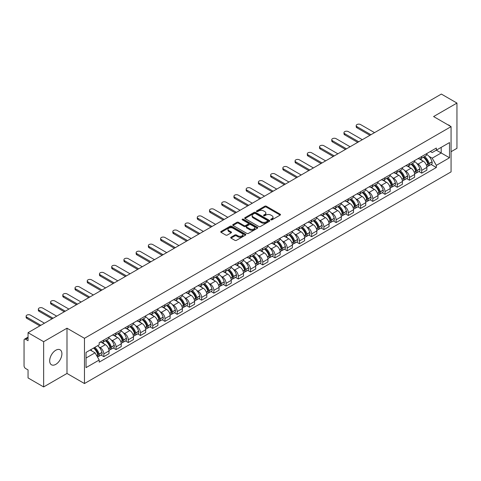 <?xml version="1.0" encoding="UTF-8"?>
<svg xmlns="http://www.w3.org/2000/svg" width="481" height="481" viewBox="0 0 481 481"><rect width="100%" height="100%" fill="white"/><g stroke="black" fill="none" stroke-linecap="round" stroke-linejoin="round"><path stroke-width="0.72" d="M270.929 219.811A0.764 0.439 0 0 0 272.005 219.811L280.176 215.097A1.088 0.625 0 0 0 280.495 214.652A1.088 0.625 0 0 0 280.176 214.207L266.33 206.211A1.088 0.625 0 0 0 264.797 206.211L256.62 210.931A0.764 0.439 0 0 0 256.397 211.243A0.764 0.439 0 0 0 256.62 211.556A0.764 0.439 0 0 0 257.696 211.556L258.754 210.943A3.481 2.008 0 0 1 263.678 210.943L264.833 211.61A3.481 2.008 0 0 1 265.855 213.029A3.481 2.008 0 0 1 264.833 214.448L263.774 215.061A0.764 0.439 0 0 0 263.552 215.374A0.764 0.439 0 0 0 263.774 215.68A0.764 0.439 0 0 0 264.851 215.68L265.909 215.073A3.481 2.008 0 0 1 270.833 215.073L271.987 215.741A3.481 2.008 0 0 1 273.004 217.159A3.481 2.008 0 0 1 271.987 218.578L270.929 219.192A0.764 0.439 0 0 0 270.707 219.504A0.764 0.439 0 0 0 270.929 219.811L270.929 219.192M55.79 364.357A8.646 4.99 120 0 0 61.436 356.74A8.646 4.99 120 0 0 60.113 349.813A8.646 4.99 120 0 0 55.79 350.24A8.646 4.99 120 0 0 50.144 357.858A8.646 4.99 120 0 0 51.467 364.784A8.646 4.99 120 0 0 55.79 364.357M450.048 126.046A8.646 4.99 120 0 0 449.128 125.216A8.646 4.99 120 0 0 447.943 124.838M231.024 237.211A1.088 0.625 0 0 0 230.706 237.656A1.088 0.625 0 0 0 231.024 238.101L234.908 240.344A1.088 0.625 0 0 0 236.448 240.344L245.526 235.101A1.088 0.625 0 0 0 245.845 234.656A1.088 0.625 0 0 0 245.526 234.211L231.68 226.22A1.088 0.625 0 0 0 230.14 226.22L221.062 231.457A1.088 0.625 0 0 0 220.743 231.902A1.088 0.625 0 0 0 221.062 232.347L225.757 235.059A1.088 0.625 0 0 0 227.297 235.059L231.181 232.816A1.088 0.625 0 0 0 231.499 232.371A1.088 0.625 0 0 0 231.181 231.926L228.854 230.585A2.91 1.677 0 0 1 228 229.395A2.91 1.677 0 0 1 229.798 227.844A2.91 1.677 0 0 1 232.966 228.204L242.081 233.471A2.91 1.677 0 0 1 242.935 234.656A2.91 1.677 0 0 1 241.137 236.207A2.91 1.677 0 0 1 237.969 235.846L236.448 234.968A1.088 0.625 0 0 0 234.908 234.968L231.024 237.211L231.024 238.101L234.908 235.876L234.908 234.968M84.47 338.299L66.997 328.204L43.645 341.69L28.048 332.684L441.354 94.066L456.95 103.066L433.597 116.552L451.07 126.641L84.47 338.299L84.47 383.543L451.07 171.885L451.07 126.641M258.832 226.533A1.088 0.625 0 0 0 260.371 226.533L269.45 221.29A1.088 0.625 0 0 0 269.769 220.845A1.088 0.625 0 0 0 269.45 220.4L255.603 212.41A1.088 0.625 0 0 0 254.064 212.41L244.985 217.646A1.088 0.625 0 0 0 244.667 218.091A1.088 0.625 0 0 0 244.985 218.536L258.832 226.533M242.634 219.979A0.764 0.439 0 0 1 243.41 220.088L257.473 228.204L248.406 233.435A1.088 0.625 0 0 1 246.873 233.435L233.026 225.445L233.026 224.555A1.088 0.625 0 0 0 232.708 225A1.088 0.625 0 0 0 233.026 225.445M233.026 224.555L236.911 222.312A1.088 0.625 0 0 1 238.45 222.312L244.065 225.553A1.088 0.625 0 0 0 245.605 225.553L248.178 224.068A1.088 0.625 0 0 0 248.497 223.623A1.088 0.625 0 0 0 248.178 223.178L242.334 219.805A0.764 0.439 0 0 1 242.111 219.492A0.764 0.439 0 0 1 242.58 219.083A0.764 0.439 0 0 1 243.41 219.18L257.485 227.309A1.088 0.625 0 0 1 257.804 227.754A1.088 0.625 0 0 1 257.485 228.198L257.485 227.309M43.645 341.69L43.645 386.934L28.048 377.934L28.048 369.925L25.619 368.518A2.219 1.281 -120 0 1 24.05 365.807L24.05 340.199A2.219 1.281 -120 0 1 24.507 339.183L28.048 337.139M451.07 151.707L456.95 148.316L456.95 103.066M43.645 386.934L66.997 373.454L84.47 383.543M28.048 332.684L28.048 340.692L25.619 339.291A2.219 1.281 -120 0 0 24.507 339.183M421.687 156.505A5.099 2.946 60 0 1 420.628 158.79L425.799 155.808A5.099 2.946 -120 0 0 426.857 153.517M416.774 163.396L418.079 164.147A5.099 2.946 60 0 1 421.687 170.394L426.857 167.406A5.099 2.946 -120 0 0 423.25 161.165L419.552 159.025M426.857 167.406L426.857 170.166L421.687 173.154L418.879 171.537M420.628 158.79A5.099 2.946 60 0 1 418.121 158.562M421.687 170.394L421.687 173.154M409.457 163.564A5.099 2.946 60 0 1 408.405 165.849L413.576 162.861A5.099 2.946 -120 0 0 414.634 160.576M406.655 178.589L409.457 180.213L414.634 177.224L414.634 174.465A5.099 2.946 -120 0 0 411.027 168.224L407.323 166.083M408.405 165.849A5.099 2.946 60 0 1 405.892 165.62M404.551 170.454L405.856 171.206A5.099 2.946 60 0 1 409.457 177.453L409.457 180.213M397.234 170.617A5.099 2.946 60 0 1 396.176 172.907L401.352 169.919A5.099 2.946 -120 0 0 402.405 167.635M394.432 185.648L397.234 187.271L402.405 184.283L402.405 181.523A5.099 2.946 -120 0 0 398.803 175.282L395.099 173.142M396.176 172.907A5.099 2.946 60 0 1 393.668 172.679M392.328 177.513L393.632 178.265A5.099 2.946 60 0 1 397.234 184.512L397.234 187.271M385.01 177.675A5.099 2.946 60 0 1 383.952 179.966L389.123 176.978A5.099 2.946 -120 0 0 390.181 174.693M382.203 192.707L385.01 194.33L390.181 191.342L390.181 188.582A5.099 2.946 -120 0 0 386.574 182.335L382.876 180.201M383.952 179.966A5.099 2.946 60 0 1 381.445 179.738M380.098 184.572L381.403 185.323A5.099 2.946 60 0 1 385.01 191.57L385.01 194.33M372.781 184.734A5.099 2.946 60 0 1 371.729 187.025L376.9 184.037A5.099 2.946 -120 0 0 377.958 181.752M369.979 199.765L372.781 201.389L377.958 198.4L377.958 195.641A5.099 2.946 -120 0 0 374.35 189.394L370.647 187.259M371.729 187.025A5.099 2.946 60 0 1 369.216 186.796M367.875 191.63L369.18 192.382A5.099 2.946 60 0 1 372.781 198.629L372.781 201.389M360.558 191.793A5.099 2.946 60 0 1 359.505 194.083L364.676 191.095A5.099 2.946 -120 0 0 365.728 188.811M357.756 206.824L360.558 208.441L365.728 205.459L365.728 202.699A5.099 2.946 -120 0 0 362.127 196.452L358.423 194.318M359.505 194.083A5.099 2.946 60 0 1 356.992 193.855M355.651 198.689L356.956 199.441A5.099 2.946 60 0 1 360.558 205.682L360.558 208.441M348.334 198.851A5.099 2.946 60 0 1 347.276 201.142L352.447 198.154A5.099 2.946 -120 0 0 353.505 195.863M345.526 213.883L348.334 215.5L353.505 212.518L353.505 209.758A5.099 2.946 -120 0 0 349.903 203.511L346.2 201.377M347.276 201.142A5.099 2.946 60 0 1 344.769 200.908M343.422 205.748L344.727 206.499A5.099 2.946 60 0 1 348.334 212.74L348.334 215.5M336.105 205.91A5.099 2.946 60 0 1 335.053 208.201L340.223 205.213A5.099 2.946 -120 0 0 341.282 202.922M333.303 220.941L336.111 222.559L341.282 219.576L341.282 216.817A5.099 2.946 -120 0 0 337.674 210.57L333.97 208.435M335.053 208.201A5.099 2.946 60 0 1 332.539 207.966M331.199 212.806L332.503 213.558A5.099 2.946 60 0 1 336.111 219.799L336.111 222.559M323.881 212.969A5.099 2.946 60 0 1 322.829 215.26L328 212.271A5.099 2.946 -120 0 0 329.052 209.981M321.08 228L323.881 229.617L329.052 226.635L329.052 223.875A5.099 2.946 -120 0 0 325.451 217.628L321.747 215.494M322.829 215.26A5.099 2.946 60 0 1 320.316 215.025M318.975 219.859L320.28 220.617A5.099 2.946 60 0 1 323.881 226.858L323.881 229.617M311.658 220.027A5.099 2.946 60 0 1 310.6 222.312L315.776 219.33A5.099 2.946 -120 0 0 316.829 217.039M308.85 235.059L311.658 236.676L316.829 233.688L316.829 230.928A5.099 2.946 -120 0 0 313.227 224.687L309.523 222.547M310.6 222.312A5.099 2.946 60 0 1 308.093 222.084M306.746 226.918L308.05 227.675A5.099 2.946 60 0 1 311.658 233.916L311.658 236.676M299.435 227.086A5.099 2.946 60 0 1 298.376 229.371L303.547 226.389A5.099 2.946 -120 0 0 304.605 224.098M296.627 242.117L299.435 243.735L304.605 240.747L304.605 237.987A5.099 2.946 -120 0 0 300.998 231.746L297.3 229.605M298.376 229.371A5.099 2.946 60 0 1 295.869 229.142M294.522 233.976L295.827 234.734A5.099 2.946 60 0 1 299.435 240.975L299.435 243.735M287.205 234.145A5.099 2.946 60 0 1 286.153 236.43L291.324 233.447A5.099 2.946 -120 0 0 292.376 231.157M284.403 249.176L287.205 250.793L292.382 247.805L292.382 245.045A5.099 2.946 -120 0 0 288.774 238.804L285.071 236.664M286.153 236.43A5.099 2.946 60 0 1 283.64 236.201M282.299 241.035L283.604 241.787A5.099 2.946 60 0 1 287.205 248.034L287.205 250.793M274.982 241.203A5.099 2.946 60 0 1 273.923 243.488L279.1 240.506A5.099 2.946 -120 0 0 280.152 238.215M272.174 256.235L274.982 257.852L280.152 254.864L280.152 252.104A5.099 2.946 -120 0 0 276.551 245.863L272.847 243.723M273.923 243.488A5.099 2.946 60 0 1 271.416 243.26M270.075 248.094L271.374 248.845A5.099 2.946 60 0 1 274.982 255.092L274.982 257.852M262.758 248.262A5.099 2.946 60 0 1 261.7 250.547L266.871 247.565A5.099 2.946 -120 0 0 267.929 245.274M259.95 263.287L262.758 264.911L267.929 261.923L267.929 259.163A5.099 2.946 -120 0 0 264.322 252.922L260.624 250.781M261.7 250.547A5.099 2.946 60 0 1 259.193 250.318M257.846 255.152L259.151 255.904A5.099 2.946 60 0 1 262.758 262.151L262.758 264.911M250.529 255.315A5.099 2.946 60 0 1 249.477 257.606L254.647 254.617A5.099 2.946 -120 0 0 255.706 252.333M247.727 270.346L250.529 271.969L255.706 268.981L255.706 266.221A5.099 2.946 -120 0 0 252.098 259.98L248.394 257.84M249.477 257.606A5.099 2.946 60 0 1 246.963 257.377M245.623 262.211L246.927 262.963A5.099 2.946 60 0 1 250.529 269.21L250.529 271.969M238.305 262.373A5.099 2.946 60 0 1 237.247 264.664L242.424 261.676A5.099 2.946 -120 0 0 243.476 259.391M235.504 277.405L238.305 279.028L243.476 276.04L243.476 273.28A5.099 2.946 -120 0 0 239.875 267.033L236.171 264.899M237.247 264.664A5.099 2.946 60 0 1 234.74 264.436M233.399 269.27L234.698 270.021A5.099 2.946 60 0 1 238.305 276.268L238.305 279.028M226.082 269.432A5.099 2.946 60 0 1 225.024 271.723L230.195 268.735A5.099 2.946 -120 0 0 231.253 266.45M223.274 284.463L226.082 286.087L231.253 283.099L231.253 280.339A5.099 2.946 -120 0 0 227.645 274.092L223.948 271.957M225.024 271.723A5.099 2.946 60 0 1 222.517 271.494M221.17 276.328L222.475 277.08A5.099 2.946 60 0 1 226.082 283.327L226.082 286.087M213.853 276.491A5.099 2.946 60 0 1 212.8 278.782L217.971 275.793A5.099 2.946 -120 0 0 219.029 273.509M211.051 291.522L213.853 293.145L219.029 290.157L219.029 287.397A5.099 2.946 -120 0 0 215.422 281.151L211.718 279.016M212.8 278.782A5.099 2.946 60 0 1 210.287 278.553M208.946 283.387L210.251 284.139A5.099 2.946 60 0 1 213.853 290.38L213.853 293.145M201.629 283.549A5.099 2.946 60 0 1 200.577 285.84L205.748 282.852A5.099 2.946 -120 0 0 206.8 280.567M198.827 298.581L201.629 300.198L206.8 297.216L206.8 294.456A5.099 2.946 -120 0 0 203.198 288.209L199.495 286.075M200.577 285.84A5.099 2.946 60 0 1 198.064 285.612M196.723 290.446L198.028 291.197A5.099 2.946 60 0 1 201.629 297.438L201.629 300.198M189.406 290.608A5.099 2.946 60 0 1 188.348 292.899L193.518 289.911A5.099 2.946 -120 0 0 194.577 287.62M186.598 305.639L189.406 307.257L194.577 304.275L194.577 301.515A5.099 2.946 -120 0 0 190.969 295.268L187.271 293.133M188.348 292.899A5.099 2.946 60 0 1 185.84 292.664M184.494 297.505L185.798 298.256A5.099 2.946 60 0 1 189.406 304.497L189.406 307.257M177.176 297.667A5.099 2.946 60 0 1 176.124 299.958L181.295 296.969A5.099 2.946 -120 0 0 182.353 294.679M174.375 312.698L177.182 314.315L182.353 311.333L182.353 308.574A5.099 2.946 -120 0 0 178.746 302.327L175.042 300.192M176.124 299.958A5.099 2.946 60 0 1 173.611 299.723M172.27 304.563L173.575 305.315A5.099 2.946 60 0 1 177.182 311.556L177.182 314.315M164.953 304.726A5.099 2.946 60 0 1 163.901 307.016L169.071 304.028A5.099 2.946 -120 0 0 170.124 301.737M162.151 319.757L164.953 321.374L170.124 318.392L170.124 315.626A5.099 2.946 -120 0 0 166.522 309.385L162.819 307.251M163.901 307.016A5.099 2.946 60 0 1 161.388 306.782M160.047 311.616L161.351 312.373A5.099 2.946 60 0 1 164.953 318.614L164.953 321.374M152.73 311.784A5.099 2.946 60 0 1 151.671 314.069L156.848 311.087A5.099 2.946 -120 0 0 157.9 308.796M149.922 326.815L152.73 328.433L157.9 325.445L157.9 322.685A5.099 2.946 -120 0 0 154.299 316.444L150.595 314.303M151.671 314.069A5.099 2.946 60 0 1 149.164 313.84M147.817 318.675L149.122 319.432A5.099 2.946 60 0 1 152.73 325.673L152.73 328.433M140.506 318.843A5.099 2.946 60 0 1 139.448 321.128L144.619 318.145A5.099 2.946 -120 0 0 145.677 315.855M137.698 333.874L140.506 335.491L145.677 332.503L145.677 329.744A5.099 2.946 -120 0 0 142.069 323.503L138.372 321.362M139.448 321.128A5.099 2.946 60 0 1 136.941 320.899M135.594 325.733L136.899 326.491A5.099 2.946 60 0 1 140.506 332.732L140.506 335.491M128.277 325.902A5.099 2.946 60 0 1 127.224 328.186L132.395 325.204A5.099 2.946 -120 0 0 133.447 322.913M125.475 340.933L128.277 342.55L133.453 339.562L133.453 336.802A5.099 2.946 -120 0 0 129.846 330.561L126.142 328.421M127.224 328.186A5.099 2.946 60 0 1 124.711 327.958M123.37 332.792L124.675 333.543A5.099 2.946 60 0 1 128.277 339.79L128.277 342.55M116.053 332.96A5.099 2.946 60 0 1 114.995 335.245L120.172 332.263A5.099 2.946 -120 0 0 121.224 329.972M113.245 347.991L116.053 349.609L121.224 346.621L121.224 343.861A5.099 2.946 -120 0 0 117.623 337.62L113.919 335.479M114.995 335.245A5.099 2.946 60 0 1 112.488 335.017M111.141 339.851L112.446 340.602A5.099 2.946 60 0 1 116.053 346.849L116.053 349.609M103.83 340.019A5.099 2.946 60 0 1 102.772 342.304L107.942 339.315A5.099 2.946 -120 0 0 109.001 337.031M101.022 355.044L103.83 356.668L109.001 353.679L109.001 350.92A5.099 2.946 -120 0 0 105.393 344.679L101.695 342.538M102.772 342.304A5.099 2.946 60 0 1 100.264 342.075M98.918 346.909L100.222 347.661A5.099 2.946 60 0 1 103.83 353.908L103.83 356.668M430.345 151.503L432.185 152.567L449.507 142.568L441.197 147.366L441.197 152.976L432.185 158.177L429.004 156.337M86.039 358.026L95.052 352.82L99.206 360.016L86.039 367.616L86.039 352.411L99.206 344.811L99.206 342.682L436.339 148.04L436.339 150.168L449.507 157.768L436.339 165.374L432.185 158.177M449.507 142.568L449.507 157.768M99.206 360.016L99.206 362.139L436.339 167.496L436.339 165.374M66.997 328.204L66.997 373.454M95.052 352.82L90.194 350.018M431.102 164.478L436.339 167.496M271.23 219.919L271.987 219.486A3.481 2.008 0 0 0 273.004 218.067L273.004 217.159M265.855 213.029L265.855 213.937A3.481 2.008 0 0 1 264.833 215.356L264.081 215.789M280.164 215.103L266.33 207.119A1.088 0.625 0 0 0 264.797 207.119L256.926 211.658M269.432 221.296L255.603 213.311A1.088 0.625 0 0 0 254.064 213.311L245.003 218.542M267.526 221.158A0.764 0.439 0 0 0 267.749 220.845A0.764 0.439 0 0 0 267.526 220.532L255.369 213.516A0.764 0.439 0 0 0 254.293 213.516L253.18 214.159A3.481 2.008 0 0 0 252.158 215.584A3.481 2.008 0 0 0 253.18 217.003L261.484 221.801A3.481 2.008 0 0 0 266.408 221.801L267.526 221.158L267.526 222.06A0.764 0.439 0 0 0 267.749 221.753L267.749 220.845M252.158 215.584L252.158 216.486A3.481 2.008 0 0 0 253.18 217.911L253.18 217.003M267.526 222.06L266.408 222.703A3.481 2.008 0 0 1 261.484 222.703L253.18 217.911M233.038 225.451L236.911 223.214L236.911 222.312M248.497 223.623L248.497 224.525A1.088 0.625 0 0 1 248.178 224.97L245.605 226.461A1.088 0.625 0 0 1 244.065 226.461L238.45 223.214A1.088 0.625 0 0 0 236.911 223.214M249.892 228.92A2.91 1.677 0 0 0 253.06 229.281A2.91 1.677 0 0 0 254.858 227.729A2.91 1.677 0 0 0 254.004 226.539L250.793 224.687A1.088 0.625 0 0 0 249.254 224.687L246.681 226.172A1.088 0.625 0 0 0 246.362 226.617A1.088 0.625 0 0 0 246.681 227.062L249.892 228.92L249.892 229.822A2.91 1.677 0 0 0 253.06 230.189A2.91 1.677 0 0 0 254.858 228.637L254.858 227.729M246.362 226.617L246.362 227.525A1.088 0.625 0 0 0 246.681 227.97L246.681 227.062M249.892 229.822L246.681 227.97M242.935 234.656L242.935 235.564A2.91 1.677 0 0 1 241.137 237.115A2.91 1.677 0 0 1 237.969 236.748L236.448 235.876A1.088 0.625 0 0 0 234.908 235.876M228 229.395L228 230.303A2.91 1.677 0 0 0 228.854 231.487L228.854 230.585M231.163 232.822L228.854 231.487M245.508 235.113L231.68 227.122A1.088 0.625 0 0 0 230.14 227.122L221.08 232.359M423.611 157.071A6.981 4.028 60 0 1 423.647 157.089A6.981 4.028 60 0 1 428.24 163.36L428.276 163.504A1.359 0.782 60 0 1 428.066 164.568A1.359 0.782 60 0 1 428.036 164.586M374.549 132.636L360.558 124.561A2.549 1.473 -0 0 0 357.78 124.242A2.549 1.473 -0 0 0 356.205 125.601A2.549 1.473 -0 0 0 356.956 126.641L356.956 127.82A2.549 1.473 180 0 1 356.205 126.78L356.205 125.601M423.304 157.245A8.424 4.864 60 0 1 427.934 164.195L427.976 164.34A2.796 1.617 60 0 1 427.531 166.54L426.833 166.943M428.012 165.921A2.796 1.617 -120 0 0 428.787 165.813A2.796 1.617 -120 0 0 429.226 163.618L429.184 163.474A8.424 4.864 -120 0 0 424.555 156.523M426.749 154.413A8.424 4.864 60 0 1 432.046 161.82L432.088 161.965A2.796 1.617 60 0 1 431.643 164.165L428.787 165.813M369.925 135.305L356.956 127.82M420.43 158.892A8.424 4.864 60 0 1 422.192 160.552M370.941 134.716L356.956 126.641M426.286 160.564L427.356 161.183M411.381 164.129A6.981 4.028 60 0 1 411.417 164.147A6.981 4.028 60 0 1 416.011 170.412L416.053 170.557A1.359 0.782 60 0 1 415.843 171.627A1.359 0.782 60 0 1 415.806 171.639M362.319 139.694L348.334 131.62A2.549 1.473 -0 0 0 345.556 131.301A2.549 1.473 -0 0 0 343.981 132.66A2.549 1.473 -0 0 0 344.727 133.7L344.727 134.878A2.549 1.473 180 0 1 343.981 133.838L343.981 132.66M411.081 164.304A8.424 4.864 60 0 1 415.704 171.254L415.746 171.398A2.796 1.617 60 0 1 415.307 173.599L414.61 174.002M415.782 172.98A2.796 1.617 -120 0 0 416.558 172.871A2.796 1.617 -120 0 0 417.003 170.677L416.961 170.533A8.424 4.864 -120 0 0 412.331 163.582M414.526 161.472A8.424 4.864 60 0 1 419.823 168.879L419.865 169.023A2.796 1.617 60 0 1 419.42 171.224L416.558 172.871M357.696 142.364L344.727 134.878M408.207 165.945A8.424 4.864 60 0 1 409.962 167.61M358.718 141.775L344.727 133.7M414.057 167.622L415.133 168.242M399.158 171.188A6.981 4.028 60 0 1 399.194 171.206A6.981 4.028 60 0 1 403.787 177.471L403.83 177.615A1.359 0.782 60 0 1 403.613 178.685A1.359 0.782 60 0 1 403.583 178.698M350.096 146.753L336.111 138.678A2.549 1.473 -0 0 0 333.327 138.36A2.549 1.473 -0 0 0 331.758 139.718A2.549 1.473 -0 0 0 332.503 140.759L332.503 141.937A2.549 1.473 180 0 1 331.758 140.891L331.758 139.718M398.851 171.362A8.424 4.864 60 0 1 403.481 178.313L403.523 178.457A2.796 1.617 60 0 1 403.078 180.658L402.387 181.054M403.559 180.038A2.796 1.617 -120 0 0 404.335 179.93A2.796 1.617 -120 0 0 404.78 177.736L404.737 177.591A8.424 4.864 -120 0 0 400.108 170.641M402.302 168.53A8.424 4.864 60 0 1 407.593 175.938L407.635 176.082A2.796 1.617 60 0 1 407.197 178.283L404.335 179.93M345.472 149.423L332.503 141.937M395.977 173.004A8.424 4.864 60 0 1 397.739 174.663M346.488 148.833L332.503 140.759M401.833 174.675L402.91 175.3M386.934 178.247A6.981 4.028 60 0 1 386.971 178.265A6.981 4.028 60 0 1 391.564 184.53L391.606 184.674A1.359 0.782 60 0 1 391.39 185.744A1.359 0.782 60 0 1 391.36 185.756M337.872 153.812L323.881 145.737A2.549 1.473 -0 0 0 321.104 145.418A2.549 1.473 -0 0 0 319.528 146.777A2.549 1.473 -0 0 0 320.28 147.817L320.28 148.99A2.549 1.473 180 0 1 319.528 147.95L319.528 146.777M386.628 178.421A8.424 4.864 60 0 1 391.257 185.371L391.3 185.516A2.796 1.617 60 0 1 390.855 187.716L390.157 188.113M391.336 187.097A2.796 1.617 -120 0 0 392.111 186.989A2.796 1.617 -120 0 0 392.55 184.794L392.508 184.65A8.424 4.864 -120 0 0 387.884 177.699M390.073 175.589A8.424 4.864 60 0 1 395.37 182.996L395.412 183.141A2.796 1.617 60 0 1 394.967 185.335L392.111 186.989M333.249 156.481L320.28 148.99M383.754 180.062A8.424 4.864 60 0 1 385.515 181.722M334.265 155.892L320.28 147.817M389.61 181.734L390.68 182.353M374.705 185.305A6.981 4.028 60 0 1 374.741 185.323A6.981 4.028 60 0 1 379.335 191.588L379.377 191.733A1.359 0.782 60 0 1 379.166 192.803A1.359 0.782 60 0 1 379.13 192.815M325.643 160.87L311.658 152.796A2.549 1.473 -0 0 0 308.88 152.471A2.549 1.473 -0 0 0 307.305 153.836A2.549 1.473 -0 0 0 308.05 154.876L308.05 156.048A2.549 1.473 180 0 1 307.305 155.008L307.305 153.836M374.404 185.48A8.424 4.864 60 0 1 379.034 192.43L379.07 192.574A2.796 1.617 60 0 1 378.631 194.769L377.934 195.172M379.106 194.156A2.796 1.617 -120 0 0 379.882 194.047A2.796 1.617 -120 0 0 380.327 191.853L380.285 191.709A8.424 4.864 -120 0 0 375.655 184.758M377.85 182.642A8.424 4.864 60 0 1 383.147 190.055L383.189 190.199A2.796 1.617 60 0 1 382.744 192.394L379.882 194.047M321.019 163.54L308.05 156.048M371.53 187.121A8.424 4.864 60 0 1 373.286 188.78M322.042 162.951L308.05 154.876M377.387 188.792L378.457 189.412M362.482 192.364A6.981 4.028 60 0 1 362.518 192.382A6.981 4.028 60 0 1 367.111 198.647L367.153 198.791A1.359 0.782 60 0 1 366.937 199.855A1.359 0.782 60 0 1 366.907 199.874M313.42 167.929L299.435 159.848A2.549 1.473 -0 0 0 296.657 159.53A2.549 1.473 -0 0 0 295.081 160.894A2.549 1.473 -0 0 0 295.827 161.935L295.827 163.107A2.549 1.473 180 0 1 295.081 162.067L295.081 160.894M362.175 192.538A8.424 4.864 60 0 1 366.805 199.489L366.847 199.633A2.796 1.617 60 0 1 366.408 201.828L365.71 202.23M366.883 201.208A2.796 1.617 -120 0 0 367.658 201.106A2.796 1.617 -120 0 0 368.103 198.912L368.061 198.761A8.424 4.864 -120 0 0 363.432 191.817M365.626 189.7A8.424 4.864 60 0 1 370.917 197.114L370.959 197.258A2.796 1.617 60 0 1 370.52 199.453L367.658 201.106M308.796 170.599L295.827 163.107M359.307 194.18A8.424 4.864 60 0 1 361.063 195.839M309.818 170.009L295.827 161.935M365.157 195.851L366.233 196.47M350.258 199.423A6.981 4.028 60 0 1 350.294 199.441A6.981 4.028 60 0 1 354.888 205.706L354.93 205.85A1.359 0.782 60 0 1 354.713 206.914A1.359 0.782 60 0 1 354.683 206.932M301.196 174.988L287.205 166.907A2.549 1.473 -0 0 0 284.427 166.588A2.549 1.473 -0 0 0 282.858 167.947A2.549 1.473 -0 0 0 283.604 168.993L283.604 170.166A2.549 1.473 180 0 1 282.858 169.126L282.858 167.947M349.952 199.597A8.424 4.864 60 0 1 354.581 206.547L354.623 206.692A2.796 1.617 60 0 1 354.178 208.886L353.487 209.289M354.659 208.267A2.796 1.617 -120 0 0 355.435 208.165A2.796 1.617 -120 0 0 355.874 205.964L355.832 205.82A8.424 4.864 -120 0 0 351.208 198.875M353.397 196.759A8.424 4.864 60 0 1 358.694 204.172L358.736 204.317A2.796 1.617 60 0 1 358.297 206.511L355.435 208.165M296.573 177.657L283.604 170.166M347.078 201.238A8.424 4.864 60 0 1 348.839 202.898M297.589 177.068L283.604 168.993M352.934 202.91L354.004 203.529M338.035 206.481A6.981 4.028 60 0 1 338.065 206.499A6.981 4.028 60 0 1 342.658 212.764L342.7 212.909A1.359 0.782 60 0 1 342.49 213.973A1.359 0.782 60 0 1 342.46 213.991M288.967 182.046L274.982 173.966A2.549 1.473 -0 0 0 272.204 173.647A2.549 1.473 -0 0 0 270.629 175.006A2.549 1.473 -0 0 0 271.374 176.046L271.374 177.224A2.549 1.473 180 0 1 270.629 176.184L270.629 175.006M337.728 206.656A8.424 4.864 60 0 1 342.358 213.606L342.394 213.75A2.796 1.617 60 0 1 341.955 215.945L341.257 216.348M342.436 215.326A2.796 1.617 -120 0 0 343.206 215.223A2.796 1.617 -120 0 0 343.65 213.023L343.608 212.879A8.424 4.864 -120 0 0 338.979 205.928M341.173 203.818A8.424 4.864 60 0 1 346.47 211.231L346.512 211.375A2.796 1.617 60 0 1 346.067 213.57L343.206 215.223M284.343 184.71L271.374 177.224M334.854 208.297A8.424 4.864 60 0 1 336.61 209.956M285.365 184.127L271.374 176.046M340.71 209.969L341.781 210.588M325.805 213.534A6.981 4.028 60 0 1 325.841 213.558A6.981 4.028 60 0 1 330.435 219.823L330.477 219.967A1.359 0.782 60 0 1 330.261 221.032A1.359 0.782 60 0 1 330.231 221.05M276.743 189.099L262.758 181.024A2.549 1.473 -0 0 0 259.98 180.706A2.549 1.473 -0 0 0 258.405 182.065A2.549 1.473 -0 0 0 259.151 183.105L259.151 184.283A2.549 1.473 180 0 1 258.405 183.243L258.405 182.065M325.499 213.714A8.424 4.864 60 0 1 330.128 220.665L330.17 220.809A2.796 1.617 60 0 1 329.732 223.004L329.034 223.406M330.207 222.384A2.796 1.617 -120 0 0 330.982 222.282A2.796 1.617 -120 0 0 331.427 220.082L331.385 219.937A8.424 4.864 -120 0 0 326.755 212.987M328.95 210.876A8.424 4.864 60 0 1 334.247 218.29L334.283 218.434A2.796 1.617 60 0 1 333.844 220.629L330.982 222.282M272.12 191.769L259.151 184.283M322.631 215.356A8.424 4.864 60 0 1 324.386 217.015M273.142 191.185L259.151 183.105M328.481 217.027L329.557 217.646M313.582 220.593A6.981 4.028 60 0 1 313.618 220.617A6.981 4.028 60 0 1 318.212 226.882L318.254 227.026A1.359 0.782 60 0 1 318.037 228.09A1.359 0.782 60 0 1 318.007 228.108M264.52 196.158L250.529 188.083A2.549 1.473 -0 0 0 247.751 187.764A2.549 1.473 -0 0 0 246.182 189.123A2.549 1.473 -0 0 0 246.927 190.163L246.927 191.342A2.549 1.473 180 0 1 246.182 190.302L246.182 189.123M313.275 220.773A8.424 4.864 60 0 1 317.905 227.723L317.947 227.868A2.796 1.617 60 0 1 317.502 230.062L316.811 230.465M317.983 229.443A2.796 1.617 -120 0 0 318.759 229.341A2.796 1.617 -120 0 0 319.198 227.14L319.162 226.996A8.424 4.864 -120 0 0 314.532 220.045M316.726 217.935A8.424 4.864 60 0 1 322.017 225.342L322.06 225.493A2.796 1.617 60 0 1 321.621 227.687L318.759 229.341M259.896 198.827L246.927 191.342M310.401 222.414A8.424 4.864 60 0 1 312.163 224.074M260.912 198.244L246.927 190.163M316.257 224.086L317.334 224.705M301.359 227.651A6.981 4.028 60 0 1 301.389 227.675A6.981 4.028 60 0 1 305.988 233.94L306.024 234.085A1.359 0.782 60 0 1 305.814 235.149A1.359 0.782 60 0 1 305.784 235.167M252.297 203.216L238.305 195.142A2.549 1.473 -0 0 0 235.528 194.823A2.549 1.473 -0 0 0 233.952 196.182A2.549 1.473 -0 0 0 234.698 197.222L234.698 198.4A2.549 1.473 180 0 1 233.952 197.36L233.952 196.182M301.052 227.832A8.424 4.864 60 0 1 305.682 234.776L305.724 234.926A2.796 1.617 60 0 1 305.279 237.121L304.581 237.524M305.76 236.502A2.796 1.617 -120 0 0 306.535 236.399A2.796 1.617 -120 0 0 306.974 234.199L306.932 234.055A8.424 4.864 -120 0 0 302.302 227.104M304.497 224.994A8.424 4.864 60 0 1 309.794 232.401L309.836 232.545A2.796 1.617 60 0 1 309.391 234.746L306.535 236.399M247.673 205.886L234.698 198.4M298.178 229.473A8.424 4.864 60 0 1 299.94 231.133M248.689 205.297L234.698 197.222M304.034 231.145L305.104 231.764M289.129 234.71A6.981 4.028 60 0 1 289.165 234.734A6.981 4.028 60 0 1 293.759 240.999L293.801 241.143A1.359 0.782 60 0 1 293.584 242.208A1.359 0.782 60 0 1 293.554 242.226M240.067 210.275L226.082 202.2A2.549 1.473 -0 0 0 223.304 201.882A2.549 1.473 -0 0 0 221.729 203.241A2.549 1.473 -0 0 0 222.475 204.281L222.475 205.459A2.549 1.473 180 0 1 221.729 204.419L221.729 203.241M288.822 234.89A8.424 4.864 60 0 1 293.452 241.835L293.494 241.979A2.796 1.617 60 0 1 293.055 244.18L292.358 244.582M293.53 243.56A2.796 1.617 -120 0 0 294.306 243.458A2.796 1.617 -120 0 0 294.751 241.258L294.709 241.113A8.424 4.864 -120 0 0 290.079 234.163M292.274 232.052A8.424 4.864 60 0 1 297.571 239.46L297.607 239.604A2.796 1.617 60 0 1 297.168 241.805L294.306 243.458M235.443 212.945L222.475 205.459M285.954 236.532A8.424 4.864 60 0 1 287.71 238.191M236.466 212.355L222.475 204.281M291.805 238.203L292.881 238.823M276.906 241.769A6.981 4.028 60 0 1 276.942 241.787A6.981 4.028 60 0 1 281.535 248.058L281.577 248.202A1.359 0.782 60 0 1 281.361 249.266A1.359 0.782 60 0 1 281.331 249.284M227.844 217.334L213.853 209.259A2.549 1.473 -0 0 0 211.075 208.94A2.549 1.473 -0 0 0 209.506 210.299A2.549 1.473 -0 0 0 210.251 211.339L210.251 212.518A2.549 1.473 180 0 1 209.506 211.478L209.506 210.299M276.599 241.943A8.424 4.864 60 0 1 281.229 248.893L281.271 249.038A2.796 1.617 60 0 1 280.826 251.238L280.134 251.641M281.307 250.619A2.796 1.617 -120 0 0 282.082 250.511A2.796 1.617 -120 0 0 282.521 248.316L282.485 248.172A8.424 4.864 -120 0 0 277.856 241.221M280.05 239.111A8.424 4.864 60 0 1 285.341 246.519L285.383 246.663A2.796 1.617 60 0 1 284.944 248.863L282.082 250.511M223.22 220.003L210.251 212.518M273.725 243.59A8.424 4.864 60 0 1 275.487 245.25M224.236 219.414L210.251 211.339M279.581 245.262L280.657 245.881M264.682 248.827A6.981 4.028 60 0 1 264.718 248.845A6.981 4.028 60 0 1 269.312 255.11L269.348 255.261A1.359 0.782 60 0 1 269.138 256.325A1.359 0.782 60 0 1 269.107 256.343M215.62 224.393L201.629 216.318A2.549 1.473 -0 0 0 198.851 215.999A2.549 1.473 -0 0 0 197.276 217.358A2.549 1.473 -0 0 0 198.028 218.398L198.028 219.576A2.549 1.473 180 0 1 197.276 218.536L197.276 217.358M264.376 249.002A8.424 4.864 60 0 1 269.005 255.952L269.047 256.096A2.796 1.617 60 0 1 268.602 258.297L267.905 258.7M269.083 257.678A2.796 1.617 -120 0 0 269.859 257.569A2.796 1.617 -120 0 0 270.298 255.375L270.256 255.231A8.424 4.864 -120 0 0 265.626 248.28M267.821 246.17A8.424 4.864 60 0 1 273.118 253.577L273.16 253.721A2.796 1.617 60 0 1 272.715 255.922L269.859 257.569M210.997 227.062L198.028 219.576M261.502 250.643A8.424 4.864 60 0 1 263.263 252.309M212.013 226.473L198.028 218.398M267.358 252.321L268.428 252.94M252.453 255.886A6.981 4.028 60 0 1 252.489 255.904A6.981 4.028 60 0 1 257.082 262.169L257.125 262.313A1.359 0.782 60 0 1 256.908 263.384A1.359 0.782 60 0 1 256.878 263.396M203.391 231.451L189.406 223.376A2.549 1.473 -0 0 0 186.628 223.058A2.549 1.473 -0 0 0 185.053 224.417A2.549 1.473 -0 0 0 185.798 225.457L185.798 226.635A2.549 1.473 180 0 1 185.053 225.589L185.053 224.417M252.152 256.06A8.424 4.864 60 0 1 256.776 263.011L256.818 263.155A2.796 1.617 60 0 1 256.379 265.356L255.682 265.752M256.854 264.736A2.796 1.617 -120 0 0 257.63 264.628A2.796 1.617 -120 0 0 258.075 262.434L258.032 262.289A8.424 4.864 -120 0 0 253.403 255.339M255.597 253.228A8.424 4.864 60 0 1 260.894 260.636L260.936 260.78A2.796 1.617 60 0 1 260.492 262.981L257.63 264.628M198.767 234.121L185.798 226.635M249.278 257.702A8.424 4.864 60 0 1 251.034 259.367M199.789 233.532L185.798 225.457M255.128 259.373L256.205 259.999M240.229 262.945A6.981 4.028 60 0 1 240.266 262.963A6.981 4.028 60 0 1 244.859 269.228L244.901 269.372A1.359 0.782 60 0 1 244.685 270.442A1.359 0.782 60 0 1 244.655 270.454M191.167 238.51L177.182 230.435A2.549 1.473 -0 0 0 174.399 230.116A2.549 1.473 -0 0 0 172.829 231.475A2.549 1.473 -0 0 0 173.575 232.515L173.575 233.688A2.549 1.473 180 0 1 172.829 232.648L172.829 231.475M239.923 263.119A8.424 4.864 60 0 1 244.552 270.069L244.595 270.214A2.796 1.617 60 0 1 244.15 272.414L243.458 272.811M244.631 271.795A2.796 1.617 -120 0 0 245.406 271.687A2.796 1.617 -120 0 0 245.851 269.492L245.809 269.348A8.424 4.864 -120 0 0 241.179 262.398M243.374 260.287A8.424 4.864 60 0 1 248.665 267.695L248.707 267.839A2.796 1.617 60 0 1 248.268 270.039L245.406 271.687M186.544 241.179L173.575 233.688M237.049 264.76A8.424 4.864 60 0 1 238.81 266.42M187.56 240.59L173.575 232.515M242.905 266.432L243.981 267.057M228.006 270.003A6.981 4.028 60 0 1 228.042 270.021A6.981 4.028 60 0 1 232.636 276.286L232.678 276.431A1.359 0.782 60 0 1 232.461 277.501A1.359 0.782 60 0 1 232.431 277.513M178.944 245.569L164.953 237.494A2.549 1.473 -0 0 0 162.175 237.175A2.549 1.473 -0 0 0 160.6 238.534A2.549 1.473 -0 0 0 161.351 239.574L161.351 240.747A2.549 1.473 180 0 1 160.6 239.706L160.6 238.534M227.699 270.178A8.424 4.864 60 0 1 232.329 277.128L232.371 277.272A2.796 1.617 60 0 1 231.926 279.473L231.229 279.87M232.407 278.854A2.796 1.617 -120 0 0 233.183 278.746A2.796 1.617 -120 0 0 233.622 276.551L233.58 276.407A8.424 4.864 -120 0 0 228.95 269.456M231.145 267.346A8.424 4.864 60 0 1 236.442 274.753L236.484 274.898A2.796 1.617 60 0 1 236.039 277.092L233.183 278.746M174.32 248.238L161.351 240.747M224.825 271.819A8.424 4.864 60 0 1 226.587 273.479M175.337 247.649L161.351 239.574M230.682 273.491L231.752 274.11M215.777 277.062A6.981 4.028 60 0 1 215.813 277.08A6.981 4.028 60 0 1 220.406 283.345L220.448 283.489A1.359 0.782 60 0 1 220.238 284.56A1.359 0.782 60 0 1 220.202 284.572M166.715 252.627L152.73 244.552A2.549 1.473 -0 0 0 149.952 244.228A2.549 1.473 -0 0 0 148.376 245.593A2.549 1.473 -0 0 0 149.122 246.633L149.122 247.805A2.549 1.473 180 0 1 148.376 246.765L148.376 245.593M215.476 277.236A8.424 4.864 60 0 1 220.1 284.187L220.142 284.331A2.796 1.617 60 0 1 219.703 286.526L219.005 286.929M220.178 285.912A2.796 1.617 -120 0 0 220.953 285.804A2.796 1.617 -120 0 0 221.398 283.61L221.356 283.465A8.424 4.864 -120 0 0 216.727 276.515M218.921 274.398A8.424 4.864 60 0 1 224.218 281.812L224.26 281.956A2.796 1.617 60 0 1 223.815 284.151L220.953 285.804M162.091 255.297L149.122 247.805M212.602 278.878A8.424 4.864 60 0 1 214.358 280.537M163.113 254.708L149.122 246.633M218.452 280.549L219.528 281.169M203.553 284.121A6.981 4.028 60 0 1 203.589 284.139A6.981 4.028 60 0 1 208.183 290.404L208.225 290.548A1.359 0.782 60 0 1 208.008 291.612A1.359 0.782 60 0 1 207.978 291.63M154.491 259.686L140.506 251.605A2.549 1.473 -0 0 0 137.728 251.286A2.549 1.473 -0 0 0 136.153 252.651A2.549 1.473 -0 0 0 136.899 253.691L136.899 254.864A2.549 1.473 180 0 1 136.153 253.824L136.153 252.651M203.247 284.295A8.424 4.864 60 0 1 207.876 291.245L207.918 291.39A2.796 1.617 60 0 1 207.479 293.584L206.782 293.987M207.954 292.965A2.796 1.617 -120 0 0 208.73 292.863A2.796 1.617 -120 0 0 209.175 290.668L209.133 290.518A8.424 4.864 -120 0 0 204.503 283.574M206.698 281.457A8.424 4.864 60 0 1 211.989 288.871L212.031 289.015A2.796 1.617 60 0 1 211.592 291.209L208.73 292.863M149.868 262.355L136.899 254.864M200.379 285.936A8.424 4.864 60 0 1 202.134 287.596M150.89 261.766L136.899 253.691M206.229 287.608L207.305 288.227M191.33 291.179A6.981 4.028 60 0 1 191.366 291.197A6.981 4.028 60 0 1 195.959 297.462L196.001 297.607A1.359 0.782 60 0 1 195.785 298.671A1.359 0.782 60 0 1 195.755 298.689M142.268 266.745L128.277 258.664A2.549 1.473 -0 0 0 125.499 258.345A2.549 1.473 -0 0 0 123.93 259.704A2.549 1.473 -0 0 0 124.675 260.75L124.675 261.923A2.549 1.473 180 0 1 123.93 260.882L123.93 259.704M191.023 291.354A8.424 4.864 60 0 1 195.653 298.304L195.695 298.448A2.796 1.617 60 0 1 195.25 300.643L194.552 301.046M195.731 300.024A2.796 1.617 -120 0 0 196.507 299.922A2.796 1.617 -120 0 0 196.945 297.721L196.903 297.577A8.424 4.864 -120 0 0 192.28 290.626M194.468 288.516A8.424 4.864 60 0 1 199.765 295.929L199.807 296.074A2.796 1.617 60 0 1 199.362 298.268L196.507 299.922M137.644 269.414L124.675 261.923M188.149 292.995A8.424 4.864 60 0 1 189.911 294.655M138.66 268.825L124.675 260.75M194.005 294.667L195.076 295.286M179.106 298.232A6.981 4.028 60 0 1 179.136 298.256A6.981 4.028 60 0 1 183.73 304.521L183.772 304.665A1.359 0.782 60 0 1 183.562 305.73A1.359 0.782 60 0 1 183.532 305.748M130.038 273.797L116.053 265.722A2.549 1.473 -0 0 0 113.275 265.404A2.549 1.473 -0 0 0 111.7 266.763A2.549 1.473 -0 0 0 112.446 267.803L112.446 268.981A2.549 1.473 180 0 1 111.7 267.941L111.7 266.763M178.8 298.412A8.424 4.864 60 0 1 183.429 305.363L183.465 305.507A2.796 1.617 60 0 1 183.027 307.702L182.329 308.105M183.508 307.082A2.796 1.617 -120 0 0 184.277 306.98A2.796 1.617 -120 0 0 184.722 304.78L184.68 304.635A8.424 4.864 -120 0 0 180.05 297.685M182.245 295.575A8.424 4.864 60 0 1 187.542 302.988L187.584 303.132A2.796 1.617 60 0 1 187.139 305.327L184.277 306.98M125.415 276.467L112.446 268.981M175.926 300.054A8.424 4.864 60 0 1 177.681 301.713M126.437 275.884L112.446 267.803M181.782 301.725L182.852 302.345M166.877 305.291A6.981 4.028 60 0 1 166.913 305.315A6.981 4.028 60 0 1 171.507 311.58L171.549 311.724A1.359 0.782 60 0 1 171.332 312.788A1.359 0.782 60 0 1 171.302 312.806M117.815 280.856L103.83 272.781A2.549 1.473 -0 0 0 101.052 272.462A2.549 1.473 -0 0 0 99.477 273.821A2.549 1.473 -0 0 0 100.222 274.861L100.222 276.04A2.549 1.473 180 0 1 99.477 275L99.477 273.821M166.57 305.471A8.424 4.864 60 0 1 171.2 312.422L171.242 312.566A2.796 1.617 60 0 1 170.803 314.76L170.106 315.163M171.278 314.141A2.796 1.617 -120 0 0 172.054 314.039A2.796 1.617 -120 0 0 172.499 311.838L172.457 311.694A8.424 4.864 -120 0 0 167.827 304.744M170.021 302.633A8.424 4.864 60 0 1 175.318 310.047L175.355 310.191A2.796 1.617 60 0 1 174.916 312.385L172.054 314.039M113.191 283.525L100.222 276.04M163.702 307.112A8.424 4.864 60 0 1 165.458 308.772M114.213 282.942L100.222 274.861M169.552 308.784L170.629 309.403M154.654 312.349A6.981 4.028 60 0 1 154.69 312.373A6.981 4.028 60 0 1 159.283 318.638L159.325 318.783A1.359 0.782 60 0 1 159.109 319.847A1.359 0.782 60 0 1 159.079 319.865M105.592 287.915L91.6 279.84A2.549 1.473 -0 0 0 88.823 279.521A2.549 1.473 -0 0 0 87.253 280.88A2.549 1.473 -0 0 0 87.999 281.92L87.999 283.099A2.549 1.473 180 0 1 87.253 282.058L87.253 280.88M154.347 312.53A8.424 4.864 60 0 1 158.977 319.48L159.019 319.625A2.796 1.617 60 0 1 158.574 321.819L157.882 322.222M159.055 321.2A2.796 1.617 -120 0 0 159.83 321.098A2.796 1.617 -120 0 0 160.269 318.897L160.227 318.753A8.424 4.864 -120 0 0 155.603 311.802M157.798 309.692A8.424 4.864 60 0 1 163.089 317.099L163.131 317.25A2.796 1.617 60 0 1 162.692 319.444L159.83 321.098M100.968 290.584L87.999 283.099M151.473 314.171A8.424 4.864 60 0 1 153.235 315.831M101.984 289.995L87.999 281.92M157.329 315.843L158.405 316.462M142.43 319.408A6.981 4.028 60 0 1 142.46 319.432A6.981 4.028 60 0 1 147.06 325.697L147.096 325.841A1.359 0.782 60 0 1 146.885 326.906A1.359 0.782 60 0 1 146.855 326.924M93.368 294.973L79.377 286.898A2.549 1.473 -0 0 0 76.599 286.58A2.549 1.473 -0 0 0 75.024 287.939A2.549 1.473 -0 0 0 75.77 288.979L75.77 290.157A2.549 1.473 180 0 1 75.024 289.117L75.024 287.939M142.123 319.588A8.424 4.864 60 0 1 146.753 326.533L146.789 326.683A2.796 1.617 60 0 1 146.35 328.878L145.653 329.281M146.831 328.258A2.796 1.617 -120 0 0 147.607 328.156A2.796 1.617 -120 0 0 148.046 325.956L148.004 325.811A8.424 4.864 -120 0 0 143.374 318.861M145.569 316.751A8.424 4.864 60 0 1 150.866 324.158L150.908 324.302A2.796 1.617 60 0 1 150.463 326.503L147.607 328.156M88.744 297.643L75.77 290.157M139.249 321.23A8.424 4.864 60 0 1 141.011 322.889M89.761 297.054L75.77 288.979M145.106 322.901L146.176 323.521M130.201 326.467A6.981 4.028 60 0 1 130.237 326.491A6.981 4.028 60 0 1 134.83 332.756L134.872 332.9A1.359 0.782 60 0 1 134.656 333.964A1.359 0.782 60 0 1 134.626 333.982M81.139 302.032L67.154 293.957A2.549 1.473 -0 0 0 64.376 293.638A2.549 1.473 -0 0 0 62.801 294.997A2.549 1.473 -0 0 0 63.546 296.037L63.546 297.216A2.549 1.473 180 0 1 62.801 296.176L62.801 294.997M129.894 326.641A8.424 4.864 60 0 1 134.524 333.592L134.566 333.736A2.796 1.617 60 0 1 134.127 335.936L133.429 336.339M134.602 335.317A2.796 1.617 -120 0 0 135.377 335.209A2.796 1.617 -120 0 0 135.822 333.014L135.78 332.87A8.424 4.864 -120 0 0 131.151 325.92M133.345 323.809A8.424 4.864 60 0 1 138.642 331.217L138.678 331.361A2.796 1.617 60 0 1 138.239 333.561L135.377 335.209M76.515 304.701L63.546 297.216M127.026 328.289A8.424 4.864 60 0 1 128.782 329.948M77.537 304.112L63.546 296.037M132.876 329.96L133.952 330.579M117.977 333.525A6.981 4.028 60 0 1 118.013 333.543A6.981 4.028 60 0 1 122.607 339.814L122.649 339.959A1.359 0.782 60 0 1 122.433 341.023A1.359 0.782 60 0 1 122.402 341.041M68.915 309.091L54.924 301.016A2.549 1.473 -0 0 0 52.146 300.697A2.549 1.473 -0 0 0 50.577 302.056A2.549 1.473 -0 0 0 51.323 303.096L51.323 304.275A2.549 1.473 180 0 1 50.577 303.234L50.577 302.056M117.671 333.7A8.424 4.864 60 0 1 122.3 340.65L122.342 340.795A2.796 1.617 60 0 1 121.897 342.995L121.206 343.398M122.378 342.376A2.796 1.617 -120 0 0 123.154 342.268A2.796 1.617 -120 0 0 123.593 340.073L123.557 339.929A8.424 4.864 -120 0 0 118.927 332.978M121.122 330.868A8.424 4.864 60 0 1 126.413 338.275L126.455 338.42A2.796 1.617 60 0 1 126.016 340.62L123.154 342.268M64.292 311.76L51.323 304.275M114.797 335.347A8.424 4.864 60 0 1 116.558 337.007M65.308 311.171L51.323 303.096M120.653 337.019L121.729 337.638M105.754 340.584A6.981 4.028 60 0 1 105.784 340.602A6.981 4.028 60 0 1 110.383 346.867L110.42 347.011A1.359 0.782 60 0 1 110.209 348.082A1.359 0.782 60 0 1 110.179 348.094M56.692 316.149L42.701 308.074A2.549 1.473 -0 0 0 39.923 307.756A2.549 1.473 -0 0 0 38.348 309.115A2.549 1.473 -0 0 0 39.099 310.155L39.099 311.333A2.549 1.473 180 0 1 38.348 310.293L38.348 309.115M105.447 340.758A8.424 4.864 60 0 1 110.077 347.709L110.119 347.853A2.796 1.617 60 0 1 109.674 350.054L108.977 350.457M110.155 349.434A2.796 1.617 -120 0 0 110.931 349.326A2.796 1.617 -120 0 0 111.37 347.132L111.327 346.987A8.424 4.864 -120 0 0 106.698 340.037M108.892 337.927A8.424 4.864 60 0 1 114.189 345.334L114.231 345.478A2.796 1.617 60 0 1 113.787 347.679L110.931 349.326M52.068 318.819L39.099 311.333M102.573 342.4A8.424 4.864 60 0 1 104.335 344.065M53.084 318.23L39.099 310.155M108.429 344.077L109.5 344.697M93.903 347.871A6.981 4.028 60 0 1 98.154 353.926L98.196 354.07A1.359 0.782 60 0 1 97.98 355.14A1.359 0.782 60 0 1 97.95 355.152M44.462 323.208L30.477 315.133A2.549 1.473 -0 0 0 27.7 314.815A2.549 1.473 -0 0 0 26.124 316.173A2.549 1.473 -0 0 0 26.87 317.213L26.87 318.392A2.549 1.473 180 0 1 26.124 317.346L26.124 316.173M93.548 348.076A8.424 4.864 60 0 1 97.847 354.768L97.89 354.912A2.796 1.617 60 0 1 97.505 357.076M97.926 356.493A2.796 1.617 -120 0 0 98.701 356.385A2.796 1.617 -120 0 0 99.146 354.19L99.104 354.046A8.424 4.864 -120 0 0 94.805 347.354M97.661 345.701A8.424 4.864 60 0 1 101.966 352.393L102.008 352.537A2.796 1.617 60 0 1 101.563 354.737L98.701 356.385M39.839 325.877L26.87 318.392M90.687 349.729A8.424 4.864 60 0 1 92.105 351.124M40.861 325.288L26.87 317.213M96.2 351.13L97.276 351.755M116.053 346.849L121.224 343.861M128.277 339.79L133.453 336.802M140.506 332.732L145.677 329.744M152.73 325.673L157.9 322.685M164.953 318.614L170.124 315.626M177.182 311.556L182.353 308.574M189.406 304.497L194.577 301.515M201.629 297.438L206.8 294.456M213.853 290.38L219.029 287.397M226.082 283.327L231.253 280.339M238.305 276.268L243.476 273.28M250.529 269.21L255.706 266.221M262.758 262.151L267.929 259.163M274.982 255.092L280.152 252.104M287.205 248.034L292.382 245.045M299.435 240.975L304.605 237.987M311.658 233.916L316.829 230.928M323.881 226.858L329.052 223.875M336.111 219.799L341.282 216.817M348.334 212.74L353.505 209.758M360.558 205.682L365.728 202.699M372.781 198.629L377.958 195.641M385.01 191.57L390.181 188.582M397.234 184.512L402.405 181.523M409.457 177.453L414.634 174.465M103.83 353.908L109.001 350.92M100.222 347.661L105.393 344.679M112.446 340.602L117.623 337.62M124.675 333.543L129.846 330.561M136.899 326.491L142.069 323.503M149.122 319.432L154.299 316.444M161.351 312.373L166.522 309.385M173.575 305.315L178.746 302.327M185.798 298.256L190.969 295.268M198.028 291.197L203.198 288.209M210.251 284.139L215.422 281.151M222.475 277.08L227.645 274.092M234.698 270.021L239.875 267.033M246.927 262.963L252.098 259.98M259.151 255.904L264.322 252.922M271.374 248.845L276.551 245.863M283.604 241.787L288.774 238.804M295.827 234.734L300.998 231.746M308.05 227.675L313.227 224.687M320.28 220.617L325.451 217.628M332.503 213.558L337.674 210.57M344.727 206.499L349.903 203.511M356.956 199.441L362.127 196.452M369.18 192.382L374.35 189.394M381.403 185.323L386.574 182.335M393.632 178.265L398.803 175.282M405.856 171.206L411.027 168.224M418.079 164.147L423.25 161.165M28.048 337.89L25.619 339.291M271.987 219.486L271.987 218.578M263.774 215.68L263.774 215.061M264.833 215.356L264.833 214.448M256.62 211.556L256.62 210.931M264.797 207.119L264.797 206.211M266.33 207.119L266.33 206.211M280.176 215.097L280.176 214.207M244.985 218.536L244.985 217.646M254.064 213.311L254.064 212.41M255.603 213.311L255.603 212.41M269.45 221.29L269.45 220.4M261.484 222.703L261.484 221.801M266.408 222.703L266.408 221.801M238.45 223.214L238.45 222.312M244.065 226.461L244.065 225.553M245.605 226.461L245.605 225.553M248.178 224.97L248.178 224.068M243.41 220.088L243.41 219.18M236.448 235.876L236.448 234.968M237.969 236.748L237.969 235.846M231.181 232.816L231.181 231.926M221.062 232.347L221.062 231.457M230.14 227.122L230.14 226.22M231.68 227.122L231.68 226.22M245.526 235.101L245.526 234.211M426.443 165.224L427.976 164.34M429.226 163.618L432.088 161.965M429.184 163.474L432.046 161.82M426.388 165.085L428.349 163.949M414.213 172.282L415.746 171.398M417.003 170.677L419.865 169.023M416.961 170.533L419.823 168.879M415.704 171.242L416.119 171.002M414.165 172.144L415.704 171.254M401.99 179.341L403.523 178.457M404.78 177.736L407.635 176.082M404.737 177.591L407.593 175.938M401.942 179.203L403.896 178.06M389.766 186.4L391.3 185.516M392.55 184.794L395.412 183.141M392.508 184.65L395.37 182.996M389.712 186.261L391.672 185.119M377.543 193.458L379.07 192.574M380.327 191.853L383.189 190.199M380.285 191.709L383.147 190.055M377.489 193.32L379.443 192.178M365.313 200.517L366.847 199.633M368.103 198.912L370.959 197.258M368.061 198.761L370.917 197.114M366.805 199.477L367.219 199.236M365.265 200.379L366.805 199.489M353.09 207.576L354.623 206.692M355.874 205.964L358.736 204.317M355.832 205.82L358.694 204.172M354.575 206.535L354.996 206.295M353.036 207.437L354.581 206.547M340.867 214.634L342.394 213.75M343.65 213.023L346.512 211.375M343.608 212.879L346.47 211.231M340.813 214.496L342.767 213.354M328.637 221.693L330.17 220.809M331.427 220.082L334.283 218.434M331.385 219.937L334.247 218.29M328.589 221.555L330.543 220.412M316.414 228.752L317.947 227.868M319.198 227.14L322.06 225.493M319.162 226.996L322.017 225.342M316.36 228.613L318.32 227.471M304.19 235.81L305.724 234.926M306.974 234.199L309.836 232.545M306.932 234.055L309.794 232.401M305.675 234.77L306.09 234.53M304.136 235.672L305.682 234.776M291.961 242.869L293.494 241.979M294.751 241.258L297.607 239.604M294.709 241.113L297.571 239.46M291.913 242.731L293.867 241.588M279.738 249.928L281.271 249.038M282.521 248.316L285.383 246.663M282.485 248.172L285.341 246.519M279.683 249.783L281.644 248.647M267.514 256.98L269.047 256.096M270.298 255.375L273.16 253.721M270.256 255.231L273.118 253.577M267.46 256.842L269.42 255.7M255.285 264.039L256.818 263.155M258.075 262.434L260.936 260.78M258.032 262.289L260.894 260.636M256.776 262.999L257.191 262.758M255.237 263.901L256.776 263.011M243.061 271.098L244.595 270.214M245.851 269.492L248.707 267.839M245.809 269.348L248.665 267.695M244.552 270.057L244.967 269.817M243.013 270.959L244.552 270.069M230.838 278.156L232.371 277.272M233.622 276.551L236.484 274.898M233.58 276.407L236.442 274.753M230.784 278.018L232.744 276.876M218.614 285.215L220.142 284.331M221.398 283.61L224.26 281.956M221.356 283.465L224.218 281.812M218.56 285.077L220.514 283.934M206.385 292.274L207.918 291.39M209.175 290.668L212.031 289.015M209.133 290.518L211.989 288.871M206.337 292.135L208.291 290.993M194.162 299.332L195.695 298.448M196.945 297.721L199.807 296.074M196.903 297.577L199.765 295.929M195.647 298.292L196.068 298.052M194.108 299.194L195.653 298.304M181.938 306.391L183.465 305.507M184.722 304.78L187.584 303.132M184.68 304.635L187.542 302.988M183.423 305.351L183.838 305.11M181.884 306.253L183.429 305.363M169.709 313.45L171.242 312.566M172.499 311.838L175.355 310.191M172.457 311.694L175.318 310.047M169.661 313.311L171.615 312.169M157.485 320.508L159.019 319.625M160.269 318.897L163.131 317.25M160.227 318.753L163.089 317.099M157.431 320.37L159.391 319.228M145.262 327.567L146.789 326.683M148.046 325.956L150.908 324.302M148.004 325.811L150.866 324.158M146.747 326.527L147.162 326.286M145.208 327.429L146.753 326.533M133.033 334.626L134.566 333.736M135.822 333.014L138.678 331.361M135.78 332.87L138.642 331.217M134.524 333.586L134.939 333.345M132.984 334.481L134.524 333.592M120.809 341.678L122.342 340.795M123.593 340.073L126.455 338.42M123.557 339.929L126.413 338.275M120.755 341.54L122.715 340.404M108.586 348.737L110.119 347.853M111.37 347.132L114.231 345.478M111.327 346.987L114.189 345.334M110.071 347.697L110.492 347.456M108.532 348.599L110.077 347.709M96.669 355.621L97.89 354.912M99.146 354.19L102.008 352.537M99.104 354.046L101.966 352.393M96.597 355.495L98.262 354.515"/></g></svg>
